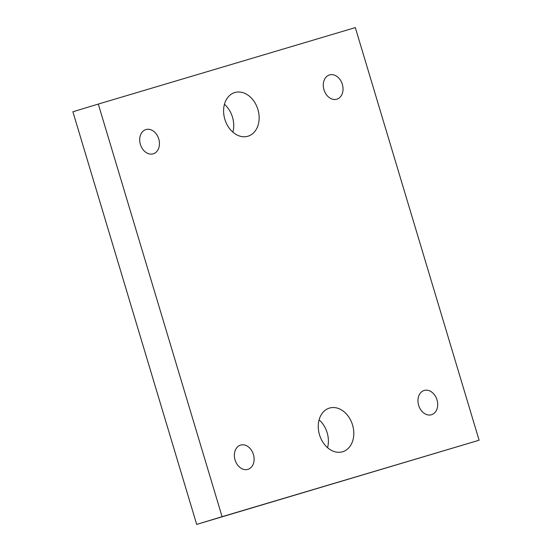 <?xml version="1.0" encoding="UTF-8"?>
<svg xmlns="http://www.w3.org/2000/svg" width="552" height="552" viewBox="0 0 552 552"><rect width="100%" height="100%" fill="white"/><g stroke="black" fill="none" stroke-linecap="round" stroke-linejoin="round"><path stroke-width="0.83" d="M479.108 440.227L222.09 516.693L98.297 104.073L355.315 27.6L479.108 440.227L196.684 524.4L72.892 111.773L98.297 104.073M329.482 408.073A22.804 17.236 73.1 0 0 329.413 408.087A22.804 17.236 73.1 0 0 319.525 434.872A22.804 17.236 73.1 0 0 342.585 451.757A22.804 17.236 73.1 0 0 342.654 451.743A22.804 17.236 73.1 0 0 352.542 424.957A22.804 17.236 73.1 0 0 329.482 408.073M234.814 92.536A22.804 17.236 73.1 0 0 234.752 92.557A22.804 17.236 73.1 0 0 224.857 119.342A22.804 17.236 73.1 0 0 247.924 136.227A22.804 17.236 73.1 0 0 247.993 136.206A22.804 17.236 73.1 0 0 257.881 109.42A22.804 17.236 73.1 0 0 234.814 92.536M424.184 390.471A12.668 9.577 73.1 0 0 424.15 390.478A12.668 9.577 73.1 0 0 418.657 405.361A12.668 9.577 73.1 0 0 431.471 414.738A12.668 9.577 73.1 0 0 431.505 414.731A12.668 9.577 73.1 0 0 436.998 399.848A12.668 9.577 73.1 0 0 424.184 390.471M240.603 445.091A12.668 9.577 73.1 0 0 240.562 445.098A12.668 9.577 73.1 0 0 235.069 459.982A12.668 9.577 73.1 0 0 247.882 469.359A12.668 9.577 73.1 0 0 247.917 469.352A12.668 9.577 73.1 0 0 253.416 454.468A12.668 9.577 73.1 0 0 240.603 445.091M329.523 74.934A12.668 9.577 73.1 0 0 329.482 74.941A12.668 9.577 73.1 0 0 323.989 89.824A12.668 9.577 73.1 0 0 336.803 99.201A12.668 9.577 73.1 0 0 336.837 99.194A12.668 9.577 73.1 0 0 342.337 84.311A12.668 9.577 73.1 0 0 329.523 74.934M145.935 129.554A12.668 9.577 73.1 0 0 145.9 129.568A12.668 9.577 73.1 0 0 140.401 144.445A12.668 9.577 73.1 0 0 153.214 153.829A12.668 9.577 73.1 0 0 153.256 153.815A12.668 9.577 73.1 0 0 158.748 138.931A12.668 9.577 73.1 0 0 145.935 129.554M222.09 516.693L196.684 524.4M327.557 447.693A22.804 17.236 73.1 0 0 319.111 419.844M232.889 132.156A22.804 17.236 73.1 0 0 224.443 104.307"/></g></svg>
